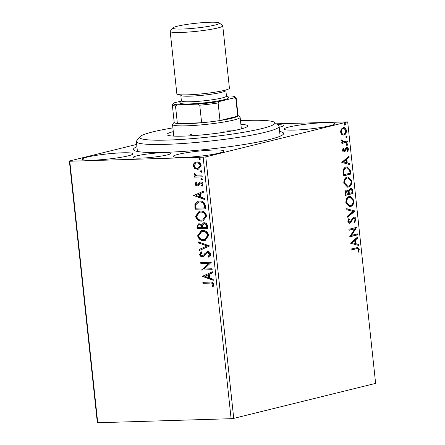 <?xml version="1.0" encoding="UTF-8"?>
<svg xmlns="http://www.w3.org/2000/svg" width="445" height="445" viewBox="0 0 445 445"><rect width="100%" height="100%" fill="white"/><g stroke="black" fill="none" stroke-linecap="round" stroke-linejoin="round"><path stroke-width="0.67" d="M163.081 152.657A18.885 1.925 -6.1 0 0 143.407 154.576A18.885 1.925 -6.1 0 0 133.216 157.397A18.885 1.925 -6.1 0 0 140.909 158.125A18.885 1.925 -6.1 0 0 160.584 156.201A18.885 1.925 -6.1 0 0 170.769 153.386A18.885 1.925 -6.1 0 0 163.081 152.657M279.621 131.436A75.533 7.693 173.9 0 1 283.32 134.245A75.533 7.693 173.9 0 1 239.416 145.237A75.533 7.693 173.9 0 1 164.188 152.385A75.533 7.693 173.9 0 1 133.9 150.215A75.533 7.693 173.9 0 1 136.921 146.683M324.388 122.709A25.493 2.598 -6.1 0 0 297.827 125.301A25.493 2.598 -6.1 0 0 284.071 129.106A25.493 2.598 -6.1 0 0 294.457 130.09A25.493 2.598 -6.1 0 0 321.017 127.492A25.493 2.598 -6.1 0 0 334.768 123.688A25.493 2.598 -6.1 0 0 324.388 122.709M122.598 152.807A25.493 2.598 -6.1 0 0 96.037 155.405A25.493 2.598 -6.1 0 0 82.286 159.21A25.493 2.598 -6.1 0 0 92.666 160.189A25.493 2.598 -6.1 0 0 119.227 157.597A25.493 2.598 -6.1 0 0 132.983 153.792A25.493 2.598 -6.1 0 0 122.598 152.807M213.539 150.043A25.493 2.598 -6.1 0 0 186.978 152.641A25.493 2.598 -6.1 0 0 173.222 156.445A25.493 2.598 -6.1 0 0 183.607 157.424A25.493 2.598 -6.1 0 0 210.168 154.832A25.493 2.598 -6.1 0 0 223.918 151.027A25.493 2.598 -6.1 0 0 213.539 150.043M233.736 418.378L375.625 383.384L347.673 121.88L205.79 156.868L233.736 418.378L231.111 418.695L203.165 157.191L69.787 161.246L97.733 422.75L97.327 422.522L69.376 161.018L136.676 144.419M343.123 127.648C344.73 127.226 345.832 128.216 346.433 130.613C346.366 133.183 345.526 134.651 343.913 135.024L341.793 134.54L340.564 132.059L341.209 129.122L343.635 127.576M341.526 140.181L341.599 140.72L342.973 141.844L347.445 141.032L347.556 142.038L341.882 143.44L341.777 142.433L342.611 142.228L341.487 140.709L341.604 139.897L343.74 141.827L343.334 141.833M346.555 147.445C347.462 147.212 348.085 147.785 348.418 149.164L347.873 151.422L347.284 150.977L347.734 149.448L346.688 148.446L345.059 151.445L344.219 151.979C343.39 152.207 342.828 151.689 342.528 150.432L343.128 148.291L343.679 148.763L343.217 150.199L344.085 150.983L345.709 147.996L346.872 147.406M342.928 148.658L342.611 150.215L343.334 151.016L344.085 150.983M346.382 148.458L345.57 148.836L346.177 148.819M343.657 151.995L343.941 152.023M350.649 171.019L350.977 174.056L343.217 175.97L342.95 170.808C343.601 168.471 344.725 167.186 346.332 166.942L347.178 166.825L350.649 171.019L350.043 171.036L350.371 174.073L350.977 174.056M346.7 190.082L348.48 190.899L350.243 188.346C351.522 188.046 352.368 188.891 352.774 190.888L353.052 193.503L345.292 195.416L345.098 193.564C344.942 191.561 345.476 190.399 346.7 190.082L347.039 190.032M350.243 188.346L350.638 188.291M354.938 211.102L347.623 217.21L347.506 216.114L353.052 211.481L346.827 209.751L346.711 208.661L354.938 211.102L354.331 211.125L347.578 216.76M357.374 233.903L357.48 234.904L349.72 236.823L354.81 228.858L349.019 230.282L348.913 229.275L356.673 227.362L351.6 235.327L357.374 233.903M356.295 248.788L351.133 250.062L351.027 249.055L357.58 247.554L359.243 249.489L358.609 252.176L357.958 251.814L358.447 249.695L357.374 248.605L351.122 249.934M350.399 243.192L357.697 236.918L357.813 238.014L355.466 239.972L355.861 243.643L358.492 244.372L358.609 245.468L350.399 243.192M353.113 218.133L353.925 218.083L352.39 218.651L350.438 222.389L349.308 223.201L349.915 223.179C348.913 223.446 348.224 222.817 347.857 221.293L348.897 218.439L349.459 219.112L348.652 221.109L349.776 222.183L353.625 217.104C354.793 216.837 355.588 217.583 356.022 219.346L354.637 222.706L354.159 221.983L355.232 219.619L353.719 218.111L352.996 218.629L351.044 222.372L349.586 223.229M348.975 222.227L349.776 222.183M353.625 217.104L353.986 217.054M350.499 206.519L349.737 206.625L345.854 202.57C345.965 198.987 347.139 196.957 349.386 196.473L350.165 196.362L354.003 200.478C353.881 204.01 352.713 206.024 350.499 206.519L349.431 206.625M348.418 187.072L347.656 187.178L343.779 183.123C343.885 179.546 345.064 177.511 347.306 177.027L348.085 176.915L351.928 181.032C351.8 184.564 350.632 186.577 348.418 187.072L347.35 187.178M341.766 162.392L349.058 156.123L349.175 157.213L346.833 159.171L347.222 162.842L349.853 163.576L349.97 164.672L341.766 162.392M347.111 145.365L346.611 144.681L347.167 143.685L347.907 144.364L347.217 145.376M346.288 137.655L345.787 136.971L346.344 135.97L347.078 136.648L346.394 137.666M344.947 125.084L344.441 124.4L345.003 123.399L345.737 124.077L345.047 125.095M194.693 168.41L193.124 165.735L194.109 162.987L196.762 161.924C198.96 161.83 200.422 163.02 201.146 165.49L198.498 169.172L197.552 169.3L194.693 168.41L195.138 168.299L193.564 165.623L193.124 165.735M202.23 176.893L194.476 177.132L194.37 176.125L195.511 176.092L194.048 174.379L194.231 173.606L196.84 175.892L202.125 175.892L202.23 176.893M195.082 184.102L195.978 182.133L196.707 182.7L196.028 184.013L197.18 184.953L197.858 184.692L199.499 182.355L200.662 181.988C201.908 181.938 202.731 182.622 203.131 184.041L202.303 186.143L201.518 185.587L202.191 184.186L200.812 182.995L200.094 183.251L198.481 185.598L197.324 185.96C196.189 186.016 195.444 185.398 195.082 184.102L195.527 183.996L196.423 182.022M197.18 184.953L198.298 184.58L199.944 182.244L199.499 182.355M200.161 182.055L200.662 181.988M202.553 185.899L201.963 185.476L202.631 184.074L201.257 182.884L200.094 183.251M197.825 185.893L197.324 185.96L197.769 185.849C196.634 185.904 195.889 185.287 195.527 183.996M205.329 205.874L205.651 208.911L195.043 209.233L194.882 204.133L198.131 201.218L199.621 201.023C202.664 200.778 204.566 202.397 205.329 205.874M207.732 228.357L197.118 228.68L196.924 226.833L198.615 223.818L199.227 223.74L201.618 224.897L203.493 222.828L204.11 222.75C205.863 222.711 206.975 223.707 207.448 225.743L207.732 228.357M209.612 245.957L199.449 250.474L199.332 249.378L207.042 245.952L198.654 243.02L198.537 241.924L209.612 245.957M212.048 268.758L212.154 269.765L201.546 270.087L208.761 263.307L200.845 263.546L200.739 262.544L211.347 262.222L204.155 268.997L212.048 268.758M210.018 283.115L202.959 283.326L202.853 282.325L210.018 282.102C211.898 281.646 213.222 282.403 213.989 284.383L213.027 286.892L212.159 286.402L212.905 284.427C212.248 283.209 211.286 282.77 210.018 283.115L202.959 283.326M231.111 418.695L97.733 422.75M202.225 276.456L212.371 271.773L212.488 272.868L209.228 274.315L209.623 277.986L213.166 279.226L213.283 280.322L202.208 276.289M202.18 255.769L203.487 255.124L207.02 251.648L207.604 251.57C209.195 251.536 210.251 252.432 210.769 254.245C210.68 255.775 210.012 256.776 208.766 257.255L208.138 256.454L209.69 254.351L207.331 252.627L208.138 252.465L206.691 252.938L203.893 256.209L202.336 256.776C200.962 256.832 200.05 256.081 199.605 254.512L201.134 251.937L201.869 252.699L200.695 254.495L202.18 255.769L203.003 255.608M203.76 240.589C200.745 240.751 198.692 239.154 197.608 235.794L201.262 230.716L202.636 230.532C205.657 230.377 207.698 231.99 208.749 235.372L205.089 240.411L204.205 240.478C201.185 240.645 199.132 239.043 198.053 235.683L197.608 235.794M201.685 221.143C198.665 221.31 196.612 219.708 195.527 216.348L199.182 211.269L200.556 211.086C203.582 210.93 205.618 212.543 206.675 215.931L203.015 220.965L202.125 221.032C199.11 221.198 197.057 219.602 195.972 216.237L195.527 216.348M193.592 195.655L203.732 190.977L203.849 192.073L200.595 193.519L200.984 197.191L204.533 198.431L204.65 199.527L193.575 195.489M202.202 180.008L200.851 179.291L201.641 178.428L202.614 179.24L202.03 180.075M201.379 172.298L200.022 171.581L200.817 170.713L201.791 171.525L201.207 172.365M200.033 159.727L198.681 159.01L199.477 158.142L200.45 158.954L199.866 159.788M276.323 123.81L347.673 121.88M279.182 127.287A18.885 1.925 -6.1 0 0 283.838 125.501A18.885 1.925 -6.1 0 0 277.491 124.745M69.376 161.018L69.787 161.246M203.165 157.191L205.79 156.868M203.404 283.22L203.304 282.308M213.227 286.641L212.159 286.402M212.604 286.296L213.266 284.984L212.821 285.089M213.266 284.984L213.344 284.316L212.905 284.427M213.344 284.316C212.688 283.098 211.731 282.658 210.463 283.003M202.653 276.178L212.376 271.856M213.255 280.05L202.67 276.345M208.488 277.591L208.933 277.48L208.633 274.671L204.778 276.295L208.488 277.591L208.188 274.776M212.143 269.664L201.546 270.087M201.986 269.976L201.524 269.876M201.963 269.765L208.761 263.307M209.2 263.195L200.845 263.546M201.29 263.44L201.19 262.528M209.128 257.043L208.583 256.342L208.138 256.454M208.583 256.342L210.129 254.24L209.69 254.351M210.129 254.24L208.138 252.465M203.12 256.632L202.336 256.776M202.775 256.665C201.401 256.726 200.495 255.97 200.05 254.407L199.605 254.512M200.05 254.407L201.579 251.826M202.625 255.664L203.487 255.124M203.932 255.013L204.856 253.739L204.411 253.85M204.856 253.739L207.242 251.603M199.883 250.279L199.777 249.267L199.332 249.378M199.777 249.267L207.042 245.952M207.481 245.846L198.654 243.02M199.093 242.909L199.01 242.091M198.053 235.683L201.49 230.66M205.306 240.35L204.205 240.478M204.717 239.438L208.11 235.333C207.27 232.59 205.623 231.289 203.181 231.428L201.668 231.678L198.692 235.716C199.571 238.425 201.223 239.716 203.649 239.582L204.717 239.438L207.665 235.444C206.825 232.702 205.184 231.4 202.742 231.539L201.668 231.678M203.181 231.428L202.742 231.539M208.11 235.333L207.665 235.444M207.72 228.263L197.118 228.68M197.563 228.569L197.363 226.722L198.837 223.774M203.721 222.789L201.618 224.897M204.661 223.646L203.799 223.813L204.216 223.757L202.492 225.393L202.586 227.506L206.536 227.384L206.413 226.232C206.258 224.636 205.529 223.807 204.216 223.757L204.661 223.646C205.974 223.702 206.703 224.525 206.853 226.127L206.413 226.232M206.536 227.384L206.975 227.278L206.853 226.127M199.799 224.636L199.354 224.742C198.359 224.775 197.903 225.398 197.992 226.6L198.103 227.64L201.502 227.54L201.446 227.022C201.296 225.52 200.595 224.758 199.354 224.742L199.799 224.636C201.04 224.653 201.735 225.409 201.891 226.917L201.446 227.022M201.502 227.54L201.947 227.428L201.891 226.917M195.972 216.237L199.41 211.219M203.226 220.904L202.125 221.032M202.642 219.997L206.035 215.886C205.19 213.144 203.549 211.842 201.107 211.981L199.588 212.232L196.612 216.27C197.491 218.985 199.143 220.269 201.574 220.136L202.642 219.997L205.59 215.997C204.744 213.255 203.104 211.954 200.662 212.093L199.588 212.232M201.107 211.981L200.662 212.093M206.035 215.886L205.59 215.997M205.64 208.816L195.043 209.233M195.483 209.128L195.322 204.021L194.882 204.133M195.322 204.021L198.353 201.168M204.455 207.937L204.9 207.832L204.227 204.066C203.165 202.458 201.813 201.746 200.167 201.919L198.514 202.186L195.939 204.633L196.023 208.199L204.455 207.937L203.782 204.177C202.725 202.57 201.374 201.852 199.727 202.03L198.514 202.186M200.167 201.919L199.727 202.03M204.227 204.066L203.782 204.177M194.014 195.377L203.743 191.061M204.617 199.249L194.031 195.55M199.855 196.796L200.294 196.684L199.994 193.87L196.139 195.5L199.855 196.796L199.555 193.981M197.619 184.842L198.298 184.58L197.619 184.842M199.944 182.244L200.384 182.011M201.963 185.476L201.518 185.587M202.631 184.074L202.191 184.186M201.257 182.884L200.539 183.145M198.053 185.821L197.769 185.849M202.264 179.991L201.29 179.185L200.851 179.291M201.29 179.185L202.086 178.317M202.219 176.798L194.476 177.132M194.921 177.021L194.821 176.109M194.048 174.379L194.487 174.268L195.956 175.981L195.511 176.092M194.487 174.268L194.671 173.5M201.44 172.282L200.467 171.47L200.022 171.581M200.467 171.47L201.262 170.607M193.564 165.623L194.554 162.876L194.109 162.987M194.554 162.876L196.039 162.002M198.698 169.117L197.552 169.3M197.992 169.195L195.138 168.299M198.175 168.199L200.639 165.412C200.061 163.588 198.954 162.725 197.319 162.82L196.139 163.026L194.076 165.707C194.682 167.526 195.806 168.388 197.446 168.293L198.175 168.199L200.194 165.523C199.616 163.699 198.509 162.837 196.874 162.931L196.139 163.026M197.319 162.82L196.874 162.931M200.639 165.412L200.194 165.523M200.1 159.71L199.126 158.898L198.681 159.01M199.126 158.898L199.916 158.036M357.213 247.581L358.637 249.506L359.243 249.489M358.637 249.506L358.003 252.198M357.374 248.605L355.689 248.811M357.135 237.385L357.207 238.031L357.813 238.014M357.207 238.031L354.86 239.989L355.466 239.972M354.86 239.989L355.255 243.66L355.861 243.643M355.255 243.66L358.492 244.372M357.886 244.394L357.98 245.295M354.715 240.595L354.109 240.617L351.656 242.664L355.015 243.409L354.715 240.595L352.262 242.647L355.015 243.409M351.656 242.664L352.262 242.647M356.779 234.048L356.873 234.927L357.48 234.904M356.873 234.927L349.703 236.696M349.008 230.154L354.81 228.858M356.078 227.512L356.695 227.59M356.089 227.612L350.994 235.344L351.6 235.327M353.68 217.093L355.416 219.363L356.022 219.346M355.416 219.363L354.031 222.722M352.39 218.651L352.996 218.629M350.438 222.389L351.044 222.372M348.602 218.829L349.459 219.112M348.852 219.129L348.046 221.126L348.652 221.109M348.046 221.126L349.169 222.2M346.733 208.85L354.915 210.936M349.865 196.384L353.397 200.495L354.003 200.478M353.397 200.495C353.274 204.027 352.106 206.041 349.892 206.541M350.137 197.385L348.886 197.497C347.106 197.886 346.154 199.499 346.038 202.347L349.147 205.623L350.387 205.518C352.156 205.128 353.102 203.526 353.213 200.706L350.137 197.385L349.492 197.48C347.712 197.864 346.761 199.482 346.644 202.325L349.753 205.601M348.886 197.497L349.492 197.48M346.038 202.347L346.644 202.325M350.337 188.324L352.167 190.905L352.446 193.519L353.052 193.503M352.446 193.519L345.281 195.288M346.738 190.071L348.48 190.899M352.167 190.905L352.774 190.888M349.742 189.37L350.588 189.32L349.742 189.37L348.524 191.289L348.657 193.425L352.151 192.691L352.028 191.545C351.873 189.943 351.311 189.208 350.349 189.353L349.13 191.272L349.264 193.403M346.216 191.1L347.055 191.05L346.216 191.1L345.264 193.191L345.376 194.231L348.468 193.603L348.413 193.085C348.263 191.578 347.729 190.911 346.822 191.083L345.871 193.169L345.982 194.215M345.264 193.191L345.871 193.169M348.524 191.289L349.13 191.272M347.784 176.938L351.322 181.054L351.928 181.032M351.322 181.054C351.194 184.58 350.026 186.594 347.812 187.095M348.057 177.944L346.805 178.05C345.025 178.439 344.08 180.058 343.963 182.901L347.072 186.177L348.307 186.071C350.082 185.682 351.022 184.08 351.133 181.265L348.057 177.944L347.411 178.033C345.632 178.423 344.686 180.036 344.569 182.884L347.678 186.16M346.805 178.05L347.411 178.033M343.963 182.901L344.569 182.884M350.371 174.073L343.201 175.842M346.861 166.847L350.043 171.036M347.117 167.848L345.832 167.965C344.513 168.16 343.612 169.228 343.134 171.18L343.301 174.785L350.07 173.25L349.47 169.523L347.117 167.848L346.438 167.949C345.12 168.143 344.219 169.211 343.74 171.158L343.907 174.768M343.134 171.18L343.74 171.158M345.832 167.965L346.438 167.949M348.502 156.584L348.569 157.235L349.175 157.213M348.569 157.235L346.227 159.193L346.833 159.171M346.227 159.193L346.616 162.864L347.222 162.842M346.616 162.864L349.853 163.576M349.247 163.593L349.347 164.494M346.082 159.799L345.476 159.816L343.023 161.869L346.382 162.609L346.082 159.799L343.629 161.852L346.382 162.609M343.023 161.869L343.629 161.852M343.073 148.78L343.679 148.763M342.611 150.215L343.217 150.199M346.544 147.451L347.812 149.186L348.418 149.164M347.812 149.186L347.267 151.445M345.57 148.836L345.098 150.054L345.704 150.032M345.098 150.054L344.452 151.461L345.059 151.445M344.452 151.461L343.618 152.001M346.56 143.702L347.3 144.38L347.907 144.364M347.3 144.38L346.738 145.376M346.855 141.182L346.95 142.055L347.556 142.038M346.95 142.055L341.871 143.312M341.649 140.242L342.255 140.225M341.599 140.72L342.205 140.698M345.737 135.992L346.471 136.671L347.078 136.648M346.471 136.671L345.915 137.666M343.345 127.604L345.826 130.63L346.433 130.613M345.826 130.63C345.759 133.2 344.92 134.674 343.306 135.041L343.913 135.024M342.628 128.672L343.662 128.594L342.628 128.672C341.421 128.928 340.764 130.007 340.659 131.909C341.154 133.667 341.999 134.379 343.201 134.034M343.234 128.655C342.027 128.905 341.371 129.984 341.265 131.892C341.76 133.65 342.606 134.357 343.807 134.017C345.014 133.767 345.654 132.688 345.737 130.786C345.264 129.022 344.43 128.31 343.234 128.655M340.659 131.909L341.265 131.892M342.761 134.095L343.807 134.017M344.397 123.421L345.131 124.099L345.737 124.077M345.131 124.099L344.575 125.095M172.894 127.887A67.979 6.925 -6.1 0 0 172.137 128.015A67.979 6.925 -6.1 0 0 140.014 136.721A67.979 6.925 -6.1 0 0 171.564 139.936A67.979 6.925 -6.1 0 0 242.519 132.465A67.979 6.925 -6.1 0 0 274.493 122.353A67.979 6.925 -6.1 0 0 240.489 120.667M274.493 122.353L278.626 125.646A71.756 7.309 173.9 0 1 279.082 126.352A71.756 7.309 173.9 0 1 244.872 136.326A71.756 7.309 173.9 0 1 173.133 144.063A71.756 7.309 173.9 0 1 136.376 141.605A71.756 7.309 173.9 0 1 136.671 140.82L140.014 136.721M240.884 124.383A40.601 4.139 173.9 0 1 247.698 125.929A40.601 4.139 173.9 0 1 228.346 131.57A40.601 4.139 173.9 0 1 187.757 135.948A40.601 4.139 173.9 0 1 166.958 134.557A40.601 4.139 173.9 0 1 173.289 131.603M232.373 130.858A33.992 3.46 -6.1 0 0 223.562 131.103M191.645 134.518A33.992 3.46 -6.1 0 0 190.332 134.735M181.115 101.115L174.051 102.862A30.966 3.154 -6.1 0 0 173.467 103.307A30.966 3.154 -6.1 0 0 177.46 104.764L175.502 105.943A32.101 3.271 173.9 0 1 172.332 104.887L174.212 122.447A32.101 3.271 -6.1 0 0 177.377 123.504A32.101 3.271 -6.1 0 0 187.289 123.682A32.101 3.271 -6.1 0 0 201.63 122.764A32.101 3.271 -6.1 0 0 219.997 120.528A32.101 3.271 -6.1 0 0 237.736 116.156A32.101 3.271 -6.1 0 0 238.053 115.622L236.173 98.067A32.101 3.271 173.9 0 1 235.856 98.595L234.22 97.85A30.966 3.154 -6.1 0 0 234.732 96.76A30.966 3.154 -6.1 0 0 230.81 95.948L226.6 96.076M238.036 115.455L239.911 116.957A33.992 3.46 173.9 0 1 240.128 117.291A33.992 3.46 173.9 0 1 221.794 122.364A33.992 3.46 173.9 0 1 186.377 125.824A33.992 3.46 173.9 0 1 172.532 124.517A33.992 3.46 173.9 0 1 172.671 124.144L174.195 122.28M175.502 105.943L177.377 123.504L201.63 122.764L199.755 105.209L197.558 104.152A30.966 3.154 -6.1 0 0 219.518 101.477L234.22 97.85M219.518 101.477L218.122 102.973L219.997 120.528L237.736 116.156L235.856 98.595M177.46 104.764L197.558 104.152M234.732 96.76L235.972 97.75A32.101 3.271 173.9 0 1 236.173 98.067M172.332 104.887A32.101 3.271 173.9 0 1 172.465 104.536L173.467 103.307M218.122 102.973A32.101 3.271 173.9 0 1 199.755 105.209M182.406 29.031A23.418 2.386 -6.1 0 0 207.848 26.478A23.418 2.386 -6.1 0 0 219.285 22.923A23.418 2.386 -6.1 0 0 209.895 22.25A23.418 2.386 -6.1 0 0 186.572 24.464A23.418 2.386 -6.1 0 0 172.966 27.874A23.418 2.386 -6.1 0 0 182.406 29.031M219.285 22.923L222.589 25.56A26.439 2.692 173.9 0 1 222.756 25.821A26.439 2.692 173.9 0 1 208.494 29.765A26.439 2.692 173.9 0 1 180.948 32.457A26.439 2.692 173.9 0 1 170.185 31.439A26.439 2.692 173.9 0 1 170.29 31.15L172.966 27.874M225.871 90.474L226.466 96.081A22.662 2.308 173.9 0 1 214.245 99.463A22.662 2.308 173.9 0 1 190.632 101.766A22.662 2.308 173.9 0 1 181.404 100.898L180.804 95.291A22.662 2.308 173.9 0 0 190.037 96.165A22.662 2.308 173.9 0 0 213.644 93.856A22.662 2.308 173.9 0 0 225.871 90.474L225.893 89.962M226.455 95.964L228.391 97.505A24.547 2.503 173.9 0 1 216.398 101.232A24.547 2.503 173.9 0 1 189.726 103.908A24.547 2.503 173.9 0 1 179.825 102.695L181.393 100.776M222.756 25.821L229.425 88.205A26.439 2.692 173.9 0 1 215.163 92.154A26.439 2.692 173.9 0 1 187.618 94.841A26.439 2.692 173.9 0 1 176.849 93.823L170.185 31.439M197.363 226.722L196.924 226.833M195.272 207.148L194.832 207.253M204.783 206.747L204.338 206.858M198.993 183.551L198.548 183.663M351.328 220.62L351.934 220.603M348.607 192.913L349.214 192.896M343.228 174.129L343.835 174.106M197.408 184.92L197.853 184.814M200.539 183.029L200.984 182.917M279.082 126.352L280.133 136.215M136.376 141.605L137.433 151.461M240.128 117.291L241.368 128.878M172.532 124.517L173.773 136.103M180.67 94.796L180.804 95.291"/></g></svg>
